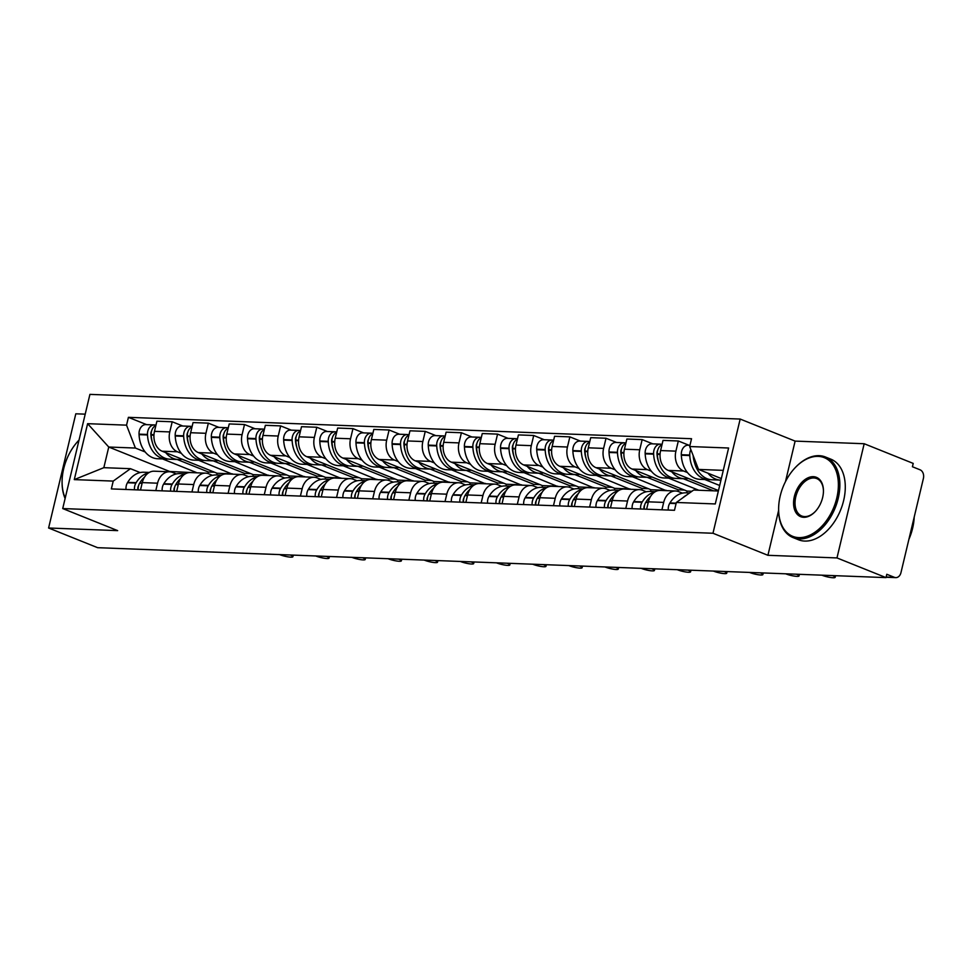 <?xml version="1.0" encoding="UTF-8"?>
<svg xmlns="http://www.w3.org/2000/svg" width="972" height="972" viewBox="0 0 972 972"><rect width="100%" height="100%" fill="white"/><g stroke="black" fill="none" stroke-linecap="round" stroke-linejoin="round"><path stroke-width="1.46" d="M85.208 414.157L75.804 413.805L48.6 528.003L97.625 547.686L886.014 577.611L836.977 557.928L864.181 443.73L795.12 441.106L740.178 419.053L89.922 394.377L62.718 508.563L712.974 533.251L767.916 555.304L836.977 557.928M864.181 443.73L913.218 463.413L912.416 466.742L920.059 469.804A6.95 5.176 92.2 0 1 923.4 478.443L900.959 572.666A6.95 5.176 92.2 0 1 895.759 577.623L886.087 577.259M48.6 528.003L117.661 530.627L62.718 508.563M886.148 577.028L894.434 577.344L886.804 574.282L886.014 577.611M894.434 577.344A6.95 5.176 92.2 0 0 895.759 577.623M687.471 472.562L683.583 471.007A15.977 11.895 -87.8 0 1 675.904 451.142L678.322 440.984L663.026 440.401L660.608 450.558A15.977 11.895 92.2 0 0 668.286 470.424L718.466 490.568M719.681 485.49L704.797 479.512M675.625 490.994L660.328 490.41A15.977 11.895 92.2 0 0 648.385 501.831L663.682 502.403A15.977 11.895 -87.8 0 1 675.625 490.994A15.977 11.895 -87.8 0 1 678.663 491.638L682.429 493.156M663.682 502.403L661.92 509.814M688.905 445.225L678.322 440.984M648.385 501.831L646.623 509.231M651.313 471.189L647.437 469.634A15.977 11.895 -87.8 0 1 639.746 449.769L642.164 439.611L626.867 439.028L624.449 449.185A15.977 11.895 92.2 0 0 632.14 469.051L687.083 491.103L686.669 492.828M698.832 490.265L668.651 478.139M625.774 508.441L627.535 501.042A15.977 11.895 -87.8 0 1 639.479 489.621A15.977 11.895 -87.8 0 1 642.516 490.265L646.283 491.783M652.747 443.852L642.164 439.611M639.479 489.621L624.182 489.038A15.977 11.895 92.2 0 0 612.239 500.459L610.477 507.858M615.167 469.816L611.279 468.261A15.977 11.895 -87.8 0 1 603.6 448.396L606.018 438.238L590.721 437.655L588.303 447.813A15.977 11.895 92.2 0 0 595.982 467.678L650.936 489.73L650.523 491.468M666.148 490.629L632.493 476.766M589.615 507.068L591.377 499.669A15.977 11.895 -87.8 0 1 603.32 488.248A15.977 11.895 -87.8 0 1 606.37 488.904L610.124 490.41M616.6 442.491L606.018 438.238M603.32 488.248L588.024 487.665A15.977 11.895 92.2 0 0 576.092 499.086L574.318 506.485M579.008 468.443L575.132 466.888A15.977 11.895 -87.8 0 1 567.441 447.023L569.859 436.865L554.575 436.282L552.157 446.44A15.977 11.895 92.2 0 0 559.836 466.305L614.778 488.357L614.365 490.095M630.002 489.256L596.346 475.393M553.469 505.695L555.231 498.296A15.977 11.895 -87.8 0 1 567.174 486.875A15.977 11.895 -87.8 0 1 570.212 487.531L573.978 489.038M580.442 441.118L569.859 436.865M567.174 486.875L551.877 486.292A15.977 11.895 92.2 0 0 539.934 497.713L538.172 505.112M542.862 467.07L538.974 465.515A15.977 11.895 -87.8 0 1 531.295 445.65L533.713 435.492L518.416 434.909L515.998 445.067A15.977 11.895 92.2 0 0 523.689 464.932L578.632 486.984L578.219 488.722M593.843 487.883L560.188 474.032M517.311 504.322L519.084 496.923A15.977 11.895 -87.8 0 1 531.016 485.502A15.977 11.895 -87.8 0 1 534.065 486.158L537.82 487.665M544.296 439.745L533.713 435.492M531.016 485.502L515.719 484.919A15.977 11.895 92.2 0 0 503.788 496.34L502.026 503.739M506.716 465.697L502.828 464.142A15.977 11.895 -87.8 0 1 495.149 444.277L497.567 434.12L482.27 433.536L479.852 443.694A15.977 11.895 92.2 0 0 487.531 463.559L542.473 485.611L542.06 487.349M557.697 486.51L524.042 472.659M481.164 502.949L482.926 495.55A15.977 11.895 -87.8 0 1 494.87 484.129A15.977 11.895 -87.8 0 1 497.907 484.785L501.673 486.292M508.137 438.372L497.567 434.12M494.87 484.129L479.573 483.546A15.977 11.895 92.2 0 0 467.629 494.967L465.867 502.366M470.557 464.324L466.682 462.769A15.977 11.895 -87.8 0 1 458.991 442.904L461.408 432.747L446.112 432.163L443.694 442.321A15.977 11.895 92.2 0 0 451.385 462.186L506.327 484.238L505.914 485.976M521.551 485.137L487.883 471.286M445.018 501.576L446.78 494.177A15.977 11.895 -87.8 0 1 458.711 482.756A15.977 11.895 -87.8 0 1 461.761 483.412L465.527 484.919M471.991 436.999L461.408 432.747M458.711 482.756L443.426 482.173A15.977 11.895 92.2 0 0 431.483 493.594L429.721 500.993M434.411 462.951L430.523 461.396A15.977 11.895 -87.8 0 1 422.844 441.531L425.262 431.374L409.965 430.803L407.547 440.948A15.977 11.895 92.2 0 0 415.226 460.813L470.169 482.865L469.768 484.603M485.393 483.764L451.737 469.913M408.86 500.203L410.621 492.804A15.977 11.895 -87.8 0 1 422.565 481.383A15.977 11.895 -87.8 0 1 425.602 482.039L429.369 483.546M435.845 435.626L425.262 431.374M422.565 481.383L407.268 480.8A15.977 11.895 92.2 0 0 395.337 492.221L393.563 499.62M398.253 461.579L394.377 460.023A15.977 11.895 -87.8 0 1 386.686 440.158L389.104 430.001L373.819 429.43L371.389 439.575A15.977 11.895 92.2 0 0 379.08 459.44L434.022 481.492L433.609 483.23M449.246 482.391L415.591 468.54M372.713 498.83L374.475 491.431A15.977 11.895 -87.8 0 1 386.419 480.01A15.977 11.895 -87.8 0 1 389.456 480.666L393.223 482.173M399.686 434.253L389.104 430.001M386.419 480.01L371.122 479.427A15.977 11.895 92.2 0 0 359.178 490.848L357.417 498.247M362.106 460.206L358.218 458.65A15.977 11.895 -87.8 0 1 350.54 438.785L352.958 428.628L337.661 428.057L335.243 438.202A15.977 11.895 92.2 0 0 342.934 458.067L397.876 480.119L397.463 481.857M413.088 481.019L379.432 467.168M336.555 497.457L338.329 490.058A15.977 11.895 -87.8 0 1 350.26 478.637A15.977 11.895 -87.8 0 1 353.31 479.293L357.064 480.8M363.54 432.88L352.958 428.628M350.26 478.637L334.963 478.054A15.977 11.895 92.2 0 0 323.032 489.475L321.27 496.886M325.948 458.833L322.072 457.277A15.977 11.895 -87.8 0 1 314.381 437.412L316.799 427.255L301.514 426.684L299.097 436.829A15.977 11.895 92.2 0 0 306.775 456.694L361.718 478.759L361.305 480.484M376.942 479.646L343.286 465.795M300.409 496.085L302.171 488.685A15.977 11.895 -87.8 0 1 314.114 477.264A15.977 11.895 -87.8 0 1 317.151 477.92L320.918 479.427M327.382 431.507L316.799 427.255M314.114 477.264L298.817 476.681A15.977 11.895 92.2 0 0 286.874 488.102L285.112 495.513M289.802 457.46L285.926 455.904A15.977 11.895 -87.8 0 1 278.235 436.039L280.653 425.894L265.356 425.311L262.938 435.456A15.977 11.895 92.2 0 0 270.629 455.321L325.571 477.386L325.158 479.111M340.783 478.273L307.128 464.422M264.263 494.712L266.024 487.312A15.977 11.895 -87.8 0 1 277.956 475.891A15.977 11.895 -87.8 0 1 281.005 476.547L284.76 478.054M291.236 430.134L280.653 425.894M277.956 475.891L262.671 475.308A15.977 11.895 92.2 0 0 250.727 486.729L248.966 494.141M253.656 456.087L249.768 454.532A15.977 11.895 -87.8 0 1 242.089 434.666L244.507 424.521L229.21 423.938L226.792 434.095A15.977 11.895 92.2 0 0 234.471 453.948L289.413 476.013L289 477.738M304.637 476.9L270.981 463.049M228.104 493.339L229.866 485.939A15.977 11.895 -87.8 0 1 241.809 474.518A15.977 11.895 -87.8 0 1 244.847 475.174L248.613 476.681M255.077 428.761L244.507 424.521M241.809 474.518L226.512 473.935A15.977 11.895 92.2 0 0 214.569 485.356L212.807 492.768M217.497 454.726L213.621 453.159A15.977 11.895 -87.8 0 1 205.93 433.293L208.348 423.148L193.051 422.565L190.634 432.722A15.977 11.895 92.2 0 0 198.324 452.575L253.267 474.64L252.854 476.365M268.491 475.539L234.823 461.676M191.958 491.978L193.72 484.566A15.977 11.895 -87.8 0 1 205.663 473.145A15.977 11.895 -87.8 0 1 208.701 473.801L212.467 475.32M218.931 427.388L208.348 423.148M205.663 473.145L190.366 472.562A15.977 11.895 92.2 0 0 178.423 483.983L176.661 491.395M181.351 453.353L177.463 451.786A15.977 11.895 -87.8 0 1 169.784 431.92L172.202 421.775L156.905 421.192L154.487 431.349A15.977 11.895 92.2 0 0 162.166 451.215L217.12 473.267L216.707 474.992M232.332 474.166L198.677 460.303M155.799 490.605L157.561 483.193A15.977 11.895 -87.8 0 1 169.505 471.772A15.977 11.895 -87.8 0 1 172.554 472.428L176.309 473.947M182.785 426.015L172.202 421.775M169.505 471.772L154.208 471.201A15.977 11.895 92.2 0 0 142.276 482.61L140.503 490.022M232.405 473.85L217.12 473.267M268.564 475.211L253.267 474.64M304.71 476.584L289.413 476.013M340.868 477.957L325.571 477.386M377.015 479.33L361.718 478.759M413.161 480.703L397.876 480.119M449.319 482.076L434.022 481.492M485.465 483.449L470.169 482.865M521.624 484.821L506.327 484.238M557.77 486.194L542.473 485.611M593.928 487.567L578.632 486.984M630.075 488.94L614.778 488.357M666.221 490.313L650.936 489.73M691.906 491.285L687.083 491.103M723.277 470.363L698.528 469.415L721.321 478.564M698.528 469.415L689.67 446.537L728.611 448.007L715.283 503.946L676.354 502.463L693.607 490.058L718.369 491.006M196.186 472.793L169.614 471.456L108.755 447.035L103.834 467.678L130.479 468.686L113.226 481.091L111.355 488.916L674.483 510.288L676.354 502.463M113.226 481.091L74.285 479.609L87.614 423.683L126.542 425.153L135.4 448.043L108.755 447.035L87.614 423.683M689.67 446.537L691.542 438.712L128.413 417.328L126.542 425.153M740.178 419.053L712.974 533.251M795.12 441.106L785.473 481.65M778.633 510.361L767.916 555.304M196.259 472.477L162.531 458.93M145.192 451.98L135.4 448.043M130.479 468.686L140.162 472.574M146.626 424.643L128.413 417.328M103.834 467.678L74.285 479.609M821.862 575.169L822.081 575.266A7.995 1.373 -166.6 0 0 830.355 577.453A7.995 1.373 -166.6 0 0 835.179 577.319A7.995 1.373 -166.6 0 0 832.737 575.667L832.518 575.582M689.598 492.95L686.183 492.816A26.402 19.659 92.2 0 0 669.963 502.937L669.72 503.338A8.772 6.537 92.2 0 0 668.299 510.057M707.993 473.218A26.402 19.659 92.2 0 0 720.58 480.119L712.124 479.791A26.402 19.659 -87.8 0 1 693.546 456.536M690.849 449.586A8.772 6.537 92.2 0 0 689.768 455.042L689.792 455.54A26.402 19.659 92.2 0 0 708.418 479.658A26.402 19.659 92.2 0 0 710.277 479.609M689.974 445.273L688.164 445.2A8.772 6.537 92.2 0 0 681.299 454.726L681.323 455.224A26.402 19.659 92.2 0 0 699.962 479.33L708.418 479.658M686.633 495.076A26.402 19.659 92.2 0 0 682.781 497.834M719.462 480.071L720.835 480.618M694.603 462.866A21.882 16.293 -87.8 0 1 693.17 455.564M785.704 573.796L785.923 573.893A7.995 1.373 -166.6 0 0 794.197 576.08A7.995 1.373 -166.6 0 0 799.033 575.946A7.995 1.373 -166.6 0 0 796.59 574.294L796.372 574.209M654.557 492.148A26.402 19.659 92.2 0 0 642.273 501.892L642.03 502.281A8.772 6.537 92.2 0 0 640.609 509M655.371 491.65L650.025 491.443A26.402 19.659 92.2 0 0 633.805 501.564L633.574 501.965A8.772 6.537 92.2 0 0 632.152 508.684M644.314 509.146A8.772 6.537 -87.8 0 1 645.736 502.427L645.979 502.026A26.402 19.659 -87.8 0 1 650.62 496.352M671.834 471.845A26.402 19.659 92.2 0 0 684.434 478.746L675.977 478.418A26.402 19.659 -87.8 0 1 657.339 454.313L657.315 453.815A8.772 6.537 -87.8 0 1 662.005 444.702M684.434 478.746A26.402 19.659 92.2 0 0 688.176 478.406M662.053 444.471A8.772 6.537 92.2 0 0 660.462 444.155A8.772 6.537 92.2 0 0 653.609 453.669L653.634 454.167A26.402 19.659 92.2 0 0 672.272 478.285A26.402 19.659 92.2 0 0 674.118 478.236M660.462 444.155L652.005 443.827A8.772 6.537 92.2 0 0 645.153 453.353L645.177 453.851A26.402 19.659 92.2 0 0 663.803 477.957L672.272 478.285M683.316 478.698L713.497 490.811M658.457 461.493A21.882 16.293 -87.8 0 1 656.999 453.778L656.975 453.28A4.253 3.171 -87.8 0 1 657.692 450.279M644.63 505.063L644.643 505.051A4.253 3.171 -87.8 0 0 644.084 509.134M749.558 572.423L749.777 572.52A7.995 1.373 -166.6 0 0 758.051 574.707A7.995 1.373 -166.6 0 0 762.886 574.573A7.995 1.373 -166.6 0 0 760.432 572.921L760.213 572.836M618.411 490.775A26.402 19.659 92.2 0 0 606.115 500.519L605.884 500.908A8.772 6.537 92.2 0 0 604.45 507.627M619.213 490.277L613.879 490.07A26.402 19.659 92.2 0 0 597.659 500.191L597.428 500.592A8.772 6.537 92.2 0 0 595.994 507.311M608.156 507.773A8.772 6.537 -87.8 0 1 609.59 501.054L609.821 500.653A26.402 19.659 -87.8 0 1 614.474 494.979M635.688 470.472A26.402 19.659 92.2 0 0 648.275 477.373L639.819 477.045A26.402 19.659 -87.8 0 1 621.193 452.94L621.169 452.442A8.772 6.537 -87.8 0 1 625.847 443.329M648.275 477.373A26.402 19.659 92.2 0 0 652.03 477.033M625.907 443.111A8.772 6.537 92.2 0 0 624.316 442.782A8.772 6.537 92.2 0 0 617.463 452.296L617.487 452.794A26.402 19.659 92.2 0 0 636.113 476.912A26.402 19.659 92.2 0 0 637.972 476.863M624.316 442.782L615.859 442.454A8.772 6.537 92.2 0 0 609.007 451.98L609.031 452.478A26.402 19.659 92.2 0 0 627.657 476.584L636.113 476.912M647.158 477.325L678.334 489.839L684.519 490.07M678.334 489.839L677.958 491.395M622.299 460.12A21.882 16.293 -87.8 0 1 620.841 452.405L620.816 451.907A4.253 3.171 -87.8 0 1 621.545 448.906M608.484 503.69L608.496 503.678A4.253 3.171 -87.8 0 0 607.937 507.761M713.399 571.05L713.63 571.147A7.995 1.373 -166.6 0 0 721.892 573.334A7.995 1.373 -166.6 0 0 726.728 573.201A7.995 1.373 -166.6 0 0 724.286 571.548L724.067 571.463M582.252 489.402A26.402 19.659 92.2 0 0 569.969 499.146L569.726 499.535A8.772 6.537 92.2 0 0 568.304 506.254M583.066 488.904L577.72 488.697A26.402 19.659 92.2 0 0 561.5 498.818L561.269 499.219A8.772 6.537 92.2 0 0 559.848 505.938M572.01 506.4A8.772 6.537 -87.8 0 1 573.431 499.681L573.674 499.28A26.402 19.659 -87.8 0 1 578.328 493.606M599.542 469.099A26.402 19.659 92.2 0 0 612.129 476.001L603.673 475.673A26.402 19.659 -87.8 0 1 585.047 451.567L585.023 451.069A8.772 6.537 -87.8 0 1 589.7 441.956M612.129 476.001A26.402 19.659 92.2 0 0 615.871 475.66M589.749 441.738A8.772 6.537 92.2 0 0 588.169 441.41A8.772 6.537 92.2 0 0 581.305 450.923L581.329 451.421A26.402 19.659 92.2 0 0 599.967 475.539A26.402 19.659 92.2 0 0 601.826 475.49M588.169 441.41L579.701 441.081A8.772 6.537 92.2 0 0 572.848 450.607L572.873 451.105A26.402 19.659 92.2 0 0 591.511 475.211L599.967 475.539M611.011 475.952L642.176 488.466L648.373 488.697M642.176 488.466L641.812 490.022M586.152 458.748A21.882 16.293 -87.8 0 1 584.694 451.032L584.67 450.534A4.253 3.171 -87.8 0 1 585.387 447.533M571.779 506.388A4.253 3.171 -87.8 0 1 572.338 502.317L572.338 502.305M677.253 569.677L677.472 569.774A7.995 1.373 -166.6 0 0 685.746 571.961A7.995 1.373 -166.6 0 0 690.582 571.828A7.995 1.373 -166.6 0 0 688.14 570.175L687.909 570.09M546.106 488.029A26.402 19.659 92.2 0 0 533.81 497.773L533.579 498.162A8.772 6.537 92.2 0 0 532.146 504.881M546.908 487.531L541.574 487.324A26.402 19.659 92.2 0 0 525.354 497.445L525.123 497.846A8.772 6.537 92.2 0 0 523.689 504.565M535.864 505.027A8.772 6.537 -87.8 0 1 537.285 498.308L537.516 497.907A26.402 19.659 -87.8 0 1 542.169 492.233M563.383 467.726A26.402 19.659 92.2 0 0 575.983 474.628L567.514 474.3A26.402 19.659 -87.8 0 1 548.888 450.194L548.864 449.696A8.772 6.537 -87.8 0 1 553.542 440.583M575.983 474.628A26.402 19.659 92.2 0 0 579.725 474.287M553.603 440.365A8.772 6.537 92.2 0 0 552.011 440.037A8.772 6.537 92.2 0 0 545.158 449.55L545.183 450.048A26.402 19.659 92.2 0 0 563.809 474.166A26.402 19.659 92.2 0 0 565.668 474.117M552.011 440.037L543.555 439.709A8.772 6.537 92.2 0 0 536.702 449.234L536.726 449.732A26.402 19.659 92.2 0 0 555.352 473.838L563.809 474.166M574.865 474.579L606.03 487.094L612.214 487.337M606.03 487.094L605.665 488.649M549.994 457.375A21.882 16.293 -87.8 0 1 548.536 449.659L548.512 449.161A4.253 3.171 -87.8 0 1 549.241 446.16M536.18 500.945L536.192 500.932A4.253 3.171 -87.8 0 0 535.633 505.015M641.095 568.316L641.326 568.401A7.995 1.373 -166.6 0 0 649.588 570.588A7.995 1.373 -166.6 0 0 654.423 570.455A7.995 1.373 -166.6 0 0 651.981 568.802L651.762 568.717M509.96 486.656A26.402 19.659 92.2 0 0 497.664 496.4L497.421 496.789A8.772 6.537 92.2 0 0 495.999 503.508M510.762 486.158L505.416 485.951A26.402 19.659 92.2 0 0 489.208 496.072L488.965 496.473A8.772 6.537 92.2 0 0 487.543 503.192M499.705 503.654A8.772 6.537 -87.8 0 1 501.139 496.935L501.37 496.534A26.402 19.659 -87.8 0 1 506.023 490.86M527.237 466.353A26.402 19.659 92.2 0 0 539.825 473.255L531.368 472.927A26.402 19.659 -87.8 0 1 512.742 448.821L512.718 448.323A8.772 6.537 -87.8 0 1 517.396 439.21M539.825 473.255A26.402 19.659 92.2 0 0 543.579 472.914M517.444 438.992A8.772 6.537 92.2 0 0 515.865 438.664A8.772 6.537 92.2 0 0 509.012 448.177L509.024 448.675A26.402 19.659 92.2 0 0 527.662 472.793A26.402 19.659 92.2 0 0 529.521 472.744M515.865 438.664L507.408 438.336A8.772 6.537 92.2 0 0 500.544 447.861L500.568 448.359A26.402 19.659 92.2 0 0 519.206 472.465L527.662 472.793M538.707 473.206L569.884 485.721L576.068 485.964M569.884 485.721L569.507 487.276M513.848 456.002A21.882 16.293 -87.8 0 1 512.39 448.286L512.365 447.788A4.253 3.171 -87.8 0 1 513.082 444.787M500.033 499.572L500.033 499.559A4.253 3.171 -87.8 0 0 499.474 503.642M818.181 456.378A42.379 27.338 -68.1 0 0 795.558 467.301A42.379 27.338 -68.1 0 0 778.621 509.498A42.379 27.338 -68.1 0 0 798.826 537.613A42.379 27.338 -68.1 0 0 836.771 498.065A42.379 27.338 -68.1 0 0 818.181 456.378M795.764 467.082A43.424 28.006 111.9 0 1 795.983 466.864A43.424 28.006 111.9 0 1 819.153 455.674A43.424 28.006 111.9 0 1 825.422 456.986A43.424 28.006 111.9 0 1 836.904 503.095A43.424 28.006 111.9 0 1 799.324 538.901A43.424 28.006 111.9 0 1 793.067 537.589A43.424 28.006 111.9 0 1 778.621 510.093A43.424 28.006 111.9 0 1 778.621 509.79M813.345 476.681A21.19 13.669 111.9 0 1 823.442 490.738A21.19 13.669 111.9 0 1 814.973 511.843A21.19 13.669 111.9 0 1 803.662 517.298A21.19 13.669 111.9 0 1 794.367 496.461A21.19 13.669 111.9 0 1 813.345 476.681M823.442 491.054A20.145 13.001 -68.1 0 0 816.747 478.589A20.145 13.001 -68.1 0 0 813.843 477.981A20.145 13.001 -68.1 0 0 796.408 494.59A20.145 13.001 -68.1 0 0 801.73 515.986A20.145 13.001 -68.1 0 0 804.646 516.594A20.145 13.001 -68.1 0 0 815.192 511.612M825.422 456.986L830.841 459.161A43.424 28.006 111.9 0 1 842.323 505.27A43.424 28.006 111.9 0 1 804.743 541.076A43.424 28.006 111.9 0 1 798.486 539.764L793.067 537.589M914.215 516.995A43.424 28.006 111.9 0 1 908.869 539.436M79.011 440.097L79.024 440.097A42.379 27.338 -68.1 0 0 79.011 440.097A42.379 27.338 -68.1 0 0 62.087 482.294A42.379 27.338 -68.1 0 0 65.233 497.992M65.112 498.515A43.424 28.006 111.9 0 1 62.087 482.902A43.424 28.006 111.9 0 1 62.087 482.598M604.948 566.943L605.167 567.028A7.995 1.373 -166.6 0 0 613.441 569.215A7.995 1.373 -166.6 0 0 618.277 569.082A7.995 1.373 -166.6 0 0 615.835 567.429L615.604 567.344M473.801 485.283A26.402 19.659 92.2 0 0 461.506 495.027L461.275 495.416A8.772 6.537 92.2 0 0 459.853 502.135M474.615 484.785L469.269 484.578A26.402 19.659 92.2 0 0 453.049 494.712L452.818 495.1A8.772 6.537 92.2 0 0 451.385 501.819M463.559 502.281A8.772 6.537 -87.8 0 1 464.981 495.562L465.224 495.173A26.402 19.659 -87.8 0 1 469.865 489.487M491.079 464.981A26.402 19.659 92.2 0 0 503.678 471.882L495.222 471.566A26.402 19.659 -87.8 0 1 476.584 447.448L476.559 446.95A8.772 6.537 -87.8 0 1 481.237 437.837M503.678 471.882A26.402 19.659 92.2 0 0 507.42 471.542M481.298 437.619A8.772 6.537 92.2 0 0 479.706 437.291A8.772 6.537 92.2 0 0 472.854 446.816L472.878 447.302A26.402 19.659 92.2 0 0 491.504 471.42A26.402 19.659 92.2 0 0 493.363 471.371M479.706 437.291L471.25 436.963A8.772 6.537 92.2 0 0 464.397 446.488L464.422 446.986A26.402 19.659 92.2 0 0 483.048 471.104L491.504 471.42M502.56 471.833L533.725 484.348L539.922 484.591M533.725 484.348L533.361 485.903M477.702 454.629A21.882 16.293 -87.8 0 1 476.231 446.913L476.219 446.427A4.253 3.171 -87.8 0 1 476.936 443.414M463.875 498.199L463.887 498.186A4.253 3.171 -87.8 0 0 463.328 502.269M568.802 565.57L569.021 565.655A7.995 1.373 -166.6 0 0 577.295 567.842A7.995 1.373 -166.6 0 0 582.119 567.709A7.995 1.373 -166.6 0 0 579.677 566.056L579.458 565.971M437.655 483.91A26.402 19.659 92.2 0 0 425.359 493.655L425.128 494.043A8.772 6.537 92.2 0 0 423.695 500.774M438.457 483.412L433.123 483.206A26.402 19.659 92.2 0 0 416.903 493.339L416.66 493.727A8.772 6.537 92.2 0 0 415.238 500.446M427.401 500.908A8.772 6.537 -87.8 0 1 428.834 494.189L429.065 493.8A26.402 19.659 -87.8 0 1 433.719 488.114M454.932 463.608A26.402 19.659 92.2 0 0 467.52 470.509L459.063 470.193A26.402 19.659 -87.8 0 1 440.438 446.075L440.413 445.577A8.772 6.537 -87.8 0 1 445.091 436.464M467.52 470.509A26.402 19.659 92.2 0 0 471.274 470.169M445.14 436.246A8.772 6.537 92.2 0 0 443.56 435.918A8.772 6.537 92.2 0 0 436.707 445.443L436.732 445.929A26.402 19.659 92.2 0 0 455.358 470.047A26.402 19.659 92.2 0 0 457.217 469.998M443.56 435.918L435.104 435.602A8.772 6.537 92.2 0 0 428.251 445.115L428.263 445.613A26.402 19.659 92.2 0 0 446.901 469.731L455.358 470.047M466.402 470.472L497.579 482.975L503.763 483.218M497.579 482.975L497.202 484.53M441.543 453.256A21.882 16.293 -87.8 0 1 440.085 445.541L440.061 445.055A4.253 3.171 -87.8 0 1 440.79 442.041M427.729 496.826L427.741 496.814A4.253 3.171 -87.8 0 0 427.17 500.896M532.644 564.197L532.875 564.282A7.995 1.373 -166.6 0 0 541.137 566.469A7.995 1.373 -166.6 0 0 545.972 566.336A7.995 1.373 -166.6 0 0 543.53 564.683L543.312 564.598M401.497 482.537A26.402 19.659 92.2 0 0 389.213 492.282L388.97 492.67A8.772 6.537 92.2 0 0 387.549 499.401M402.311 482.039L396.965 481.833A26.402 19.659 92.2 0 0 380.745 491.966L380.514 492.354A8.772 6.537 92.2 0 0 379.092 499.073M391.254 499.535A8.772 6.537 -87.8 0 1 392.676 492.816L392.919 492.427A26.402 19.659 -87.8 0 1 397.56 486.753M418.786 462.235A26.402 19.659 92.2 0 0 431.374 469.136L422.917 468.82A26.402 19.659 -87.8 0 1 404.279 444.702L404.255 444.204A8.772 6.537 -87.8 0 1 408.945 435.092M431.374 469.136A26.402 19.659 92.2 0 0 435.116 468.796M408.993 434.873A8.772 6.537 92.2 0 0 407.402 434.545A8.772 6.537 92.2 0 0 400.549 444.07L400.573 444.569A26.402 19.659 92.2 0 0 419.211 468.674A26.402 19.659 92.2 0 0 421.07 468.626M407.402 434.545L398.945 434.229A8.772 6.537 92.2 0 0 392.093 443.742L392.117 444.24A26.402 19.659 92.2 0 0 410.743 468.358L419.211 468.674M430.256 469.099L461.421 481.602L467.617 481.845M461.421 481.602L461.056 483.157M405.397 451.883A21.882 16.293 -87.8 0 1 403.939 444.18L403.915 443.682A4.253 3.171 -87.8 0 1 404.631 440.668M391.023 499.523A4.253 3.171 -87.8 0 1 391.57 495.453L391.582 495.441M496.498 562.824L496.716 562.91A7.995 1.373 -166.6 0 0 504.99 565.097A7.995 1.373 -166.6 0 0 509.826 564.963A7.995 1.373 -166.6 0 0 507.372 563.31L507.153 563.225M365.351 481.164A26.402 19.659 92.2 0 0 353.055 490.909L352.824 491.297A8.772 6.537 92.2 0 0 351.39 498.029M366.152 480.666L360.819 480.46A26.402 19.659 92.2 0 0 344.598 490.593L344.367 490.982A8.772 6.537 92.2 0 0 342.934 497.7M355.108 498.162A8.772 6.537 -87.8 0 1 356.53 491.443L356.76 491.054A26.402 19.659 -87.8 0 1 361.414 485.38M382.628 460.862A26.402 19.659 92.2 0 0 395.227 467.763L386.759 467.447A26.402 19.659 -87.8 0 1 368.133 443.329L368.109 442.831A8.772 6.537 -87.8 0 1 372.786 433.719M395.227 467.763A26.402 19.659 92.2 0 0 398.97 467.423M372.847 433.5A8.772 6.537 92.2 0 0 371.255 433.172A8.772 6.537 92.2 0 0 364.403 442.697L364.427 443.196A26.402 19.659 92.2 0 0 383.053 467.301A26.402 19.659 92.2 0 0 384.912 467.253M371.255 433.172L362.799 432.856A8.772 6.537 92.2 0 0 355.946 442.369L355.971 442.868A26.402 19.659 92.2 0 0 374.597 466.985L383.053 467.301M394.097 467.726L425.274 480.229L431.459 480.472M425.274 480.229L424.91 481.784M369.238 450.51A21.882 16.293 -87.8 0 1 367.781 442.807L367.756 442.309A4.253 3.171 -87.8 0 1 368.485 439.295M355.424 494.08L355.436 494.068A4.253 3.171 -87.8 0 0 354.877 498.162M460.339 561.452L460.57 561.537A7.995 1.373 -166.6 0 0 468.832 563.724A7.995 1.373 -166.6 0 0 473.668 563.59A7.995 1.373 -166.6 0 0 471.226 561.938L471.007 561.852M329.204 479.791A26.402 19.659 92.2 0 0 316.908 489.536L316.665 489.937A8.772 6.537 92.2 0 0 315.244 496.656M330.006 479.293L324.66 479.087A26.402 19.659 92.2 0 0 308.452 489.22L308.209 489.609A8.772 6.537 92.2 0 0 306.788 496.328M318.95 496.789A8.772 6.537 -87.8 0 1 320.371 490.07L320.614 489.681A26.402 19.659 -87.8 0 1 325.268 484.007M346.482 459.501A26.402 19.659 92.2 0 0 359.069 466.39L350.613 466.074A26.402 19.659 -87.8 0 1 331.987 441.956L331.962 441.458A8.772 6.537 -87.8 0 1 336.64 432.346M359.069 466.39A26.402 19.659 92.2 0 0 362.823 466.05M336.689 432.127A8.772 6.537 92.2 0 0 335.109 431.799A8.772 6.537 92.2 0 0 328.244 441.324L328.269 441.823A26.402 19.659 92.2 0 0 346.907 465.928A26.402 19.659 92.2 0 0 348.766 465.88M335.109 431.799L326.641 431.483A8.772 6.537 92.2 0 0 319.788 440.996L319.812 441.495A26.402 19.659 92.2 0 0 338.45 465.612L346.907 465.928M357.951 466.353L389.128 478.868L395.312 479.099M389.128 478.868L388.751 480.411M333.092 449.137A21.882 16.293 -87.8 0 1 331.634 441.434L331.61 440.936A4.253 3.171 -87.8 0 1 332.327 437.922M319.278 492.707L319.278 492.695A4.253 3.171 -87.8 0 0 318.719 496.789M424.193 560.079L424.412 560.164A7.995 1.373 -166.6 0 0 432.686 562.351A7.995 1.373 -166.6 0 0 437.522 562.217A7.995 1.373 -166.6 0 0 435.079 560.577L434.849 560.48M293.046 478.418A26.402 19.659 92.2 0 0 280.75 488.163L280.519 488.564A8.772 6.537 92.2 0 0 279.086 495.283M293.848 477.92L288.514 477.726A26.402 19.659 92.2 0 0 272.294 487.847L272.063 488.236A8.772 6.537 92.2 0 0 270.629 494.955M282.803 495.416A8.772 6.537 -87.8 0 1 284.225 488.697L284.456 488.308A26.402 19.659 -87.8 0 1 289.109 482.634M310.323 458.128A26.402 19.659 92.2 0 0 322.923 465.017L314.454 464.701A26.402 19.659 -87.8 0 1 295.828 440.583L295.804 440.085A8.772 6.537 -87.8 0 1 300.482 430.985M322.923 465.017A26.402 19.659 92.2 0 0 326.665 464.677M300.542 430.754A8.772 6.537 92.2 0 0 298.951 430.426A8.772 6.537 92.2 0 0 292.098 439.952L292.122 440.45A26.402 19.659 92.2 0 0 310.748 464.555A26.402 19.659 92.2 0 0 312.607 464.507M298.951 430.426L290.494 430.11A8.772 6.537 92.2 0 0 283.642 439.623L283.666 440.122A26.402 19.659 92.2 0 0 302.292 464.239L310.748 464.555M321.805 464.981L352.97 477.495L359.154 477.726M352.97 477.495L352.605 479.038M296.934 447.764A21.882 16.293 -87.8 0 1 295.476 440.061L295.452 439.563A4.253 3.171 -87.8 0 1 296.181 436.562M282.573 495.416A4.253 3.171 -87.8 0 1 283.119 491.334L283.131 491.322M388.047 558.706L388.265 558.791A7.995 1.373 -166.6 0 0 396.54 560.978A7.995 1.373 -166.6 0 0 401.363 560.844A7.995 1.373 -166.6 0 0 398.921 559.204L398.702 559.107M256.9 477.045A26.402 19.659 92.2 0 0 244.604 486.79L244.361 487.191A8.772 6.537 92.2 0 0 242.939 493.91M257.702 476.547L252.368 476.353A26.402 19.659 92.2 0 0 236.147 486.474L235.904 486.863A8.772 6.537 92.2 0 0 234.483 493.582M246.645 494.043A8.772 6.537 -87.8 0 1 248.079 487.324L248.31 486.936A26.402 19.659 -87.8 0 1 252.963 481.262M274.177 456.755A26.402 19.659 92.2 0 0 286.764 463.644L278.308 463.328A26.402 19.659 -87.8 0 1 259.682 439.21L259.658 438.712A8.772 6.537 -87.8 0 1 264.335 429.612M286.764 463.644A26.402 19.659 92.2 0 0 290.519 463.304M264.384 429.381A8.772 6.537 92.2 0 0 262.805 429.053A8.772 6.537 92.2 0 0 255.952 438.579L255.976 439.077A26.402 19.659 92.2 0 0 274.602 463.182A26.402 19.659 92.2 0 0 276.461 463.134M262.805 429.053L254.348 428.737A8.772 6.537 92.2 0 0 247.483 438.25L247.508 438.749A26.402 19.659 92.2 0 0 266.146 462.866L274.602 463.182M285.647 463.608L316.823 476.122L323.008 476.353M316.823 476.122L316.447 477.665M260.788 446.391A21.882 16.293 -87.8 0 1 259.33 438.688L259.305 438.19A4.253 3.171 -87.8 0 1 260.022 435.189M246.414 494.043A4.253 3.171 -87.8 0 1 246.973 489.973L246.985 489.949M351.888 557.333L352.107 557.418A7.995 1.373 -166.6 0 0 360.381 559.605A7.995 1.373 -166.6 0 0 365.217 559.471A7.995 1.373 -166.6 0 0 362.775 557.831L362.544 557.734M220.741 475.673A26.402 19.659 92.2 0 0 208.445 485.417L208.215 485.818A8.772 6.537 92.2 0 0 206.793 492.537M221.555 475.174L216.209 474.98A26.402 19.659 92.2 0 0 199.989 485.101L199.758 485.49A8.772 6.537 92.2 0 0 198.324 492.209M210.499 492.67A8.772 6.537 -87.8 0 1 211.92 485.951L212.163 485.563A26.402 19.659 -87.8 0 1 216.805 479.889M238.019 455.382A26.402 19.659 92.2 0 0 250.618 462.271L242.162 461.955A26.402 19.659 -87.8 0 1 223.524 437.837L223.499 437.351A8.772 6.537 -87.8 0 1 228.189 428.239M250.618 462.271A26.402 19.659 92.2 0 0 254.36 461.943M228.238 428.008A8.772 6.537 92.2 0 0 226.646 427.68A8.772 6.537 92.2 0 0 219.794 437.206L219.818 437.704A26.402 19.659 92.2 0 0 238.444 461.809A26.402 19.659 92.2 0 0 240.303 461.761M226.646 427.68L218.19 427.364A8.772 6.537 92.2 0 0 211.337 436.878L211.361 437.376A26.402 19.659 92.2 0 0 229.987 461.493L238.444 461.809M249.5 462.235L280.665 474.749L286.862 474.98M280.665 474.749L280.3 476.292M224.641 445.018A21.882 16.293 -87.8 0 1 223.171 437.315L223.159 436.817A4.253 3.171 -87.8 0 1 223.876 433.816M210.268 492.67A4.253 3.171 -87.8 0 1 210.815 488.6L210.827 488.576M315.742 555.96L315.961 556.045A7.995 1.373 -166.6 0 0 324.235 558.232A7.995 1.373 -166.6 0 0 329.058 558.098A7.995 1.373 -166.6 0 0 326.616 556.458L326.398 556.361M184.595 474.3A26.402 19.659 92.2 0 0 172.299 484.044L172.068 484.445A8.772 6.537 92.2 0 0 170.635 491.164M185.397 473.801L180.063 473.607A26.402 19.659 92.2 0 0 163.843 483.728L163.6 484.117A8.772 6.537 92.2 0 0 162.178 490.848M174.34 491.31A8.772 6.537 -87.8 0 1 175.774 484.578L176.005 484.19A26.402 19.659 -87.8 0 1 180.658 478.516M201.872 454.009A26.402 19.659 92.2 0 0 214.46 460.898L206.003 460.582A26.402 19.659 -87.8 0 1 187.377 436.464L187.353 435.978A8.772 6.537 -87.8 0 1 192.031 426.866M214.46 460.898A26.402 19.659 92.2 0 0 218.214 460.57M192.079 426.635A8.772 6.537 92.2 0 0 190.5 426.307A8.772 6.537 92.2 0 0 183.647 435.833L183.672 436.331A26.402 19.659 92.2 0 0 202.298 460.436A26.402 19.659 92.2 0 0 204.156 460.4M190.5 426.307L182.043 425.991A8.772 6.537 92.2 0 0 175.191 435.517L175.215 436.003A26.402 19.659 92.2 0 0 193.841 460.12L202.298 460.436M213.342 460.862L244.519 473.376L250.703 473.607M244.519 473.376L244.142 474.919M188.483 443.645A21.882 16.293 -87.8 0 1 187.025 435.942L187.001 435.444A4.253 3.171 -87.8 0 1 187.73 432.443M174.668 487.227L174.681 487.203A4.253 3.171 -87.8 0 0 174.11 491.297M279.584 554.587L279.815 554.672A7.995 1.373 -166.6 0 0 288.077 556.859A7.995 1.373 -166.6 0 0 292.912 556.737A7.995 1.373 -166.6 0 0 290.47 555.085L290.251 554.988M148.437 472.927A26.402 19.659 92.2 0 0 136.153 482.671L135.91 483.072A8.772 6.537 92.2 0 0 134.488 489.791M149.251 472.428L143.905 472.234A26.402 19.659 92.2 0 0 127.684 482.355L127.454 482.744A8.772 6.537 92.2 0 0 126.032 489.475M138.194 489.937A8.772 6.537 -87.8 0 1 139.616 483.206L139.859 482.817A26.402 19.659 -87.8 0 1 144.5 477.143M165.726 452.636A26.402 19.659 92.2 0 0 178.313 459.537L169.857 459.209A26.402 19.659 -87.8 0 1 151.219 435.104L151.195 434.606A8.772 6.537 -87.8 0 1 155.885 425.493M178.313 459.537A26.402 19.659 92.2 0 0 182.056 459.197M155.933 425.262A8.772 6.537 92.2 0 0 154.354 424.934A8.772 6.537 92.2 0 0 147.489 434.46L147.513 434.958A26.402 19.659 92.2 0 0 166.151 459.063A26.402 19.659 92.2 0 0 168.01 459.027M154.354 424.934L145.885 424.618A8.772 6.537 92.2 0 0 139.032 434.144L139.057 434.642A26.402 19.659 92.2 0 0 157.683 458.748L166.151 459.063M177.196 459.489L208.36 472.003L214.557 472.234M208.36 472.003L207.996 473.558M152.337 442.284A21.882 16.293 -87.8 0 1 150.879 434.569L150.854 434.071A4.253 3.171 -87.8 0 1 151.571 431.07M137.963 489.924A4.253 3.171 -87.8 0 1 138.51 485.854L138.522 485.83M162.166 451.215L177.463 451.786M198.324 452.575L213.621 453.159M234.471 453.948L249.768 454.532M270.629 455.321L285.926 455.904M306.775 456.694L322.072 457.277M342.934 458.067L358.218 458.65M379.08 459.44L394.377 460.023M415.226 460.813L430.523 461.396M451.385 462.186L466.682 462.769M487.531 463.559L502.828 464.142M523.689 464.932L538.974 465.515M559.836 466.305L575.132 466.888M595.982 467.678L611.279 468.261M632.14 469.051L647.437 469.634M668.286 470.424L683.583 471.007M178.423 483.983L193.72 484.566M214.569 485.356L229.866 485.939M250.727 486.729L266.024 487.312M286.874 488.102L302.171 488.685M323.032 489.475L338.329 490.058M359.178 490.848L374.475 491.431M395.337 492.221L410.621 492.804M431.483 493.594L446.78 494.177M467.629 494.967L482.926 495.55M503.788 496.34L519.084 496.923M539.934 497.713L555.231 498.296M576.092 499.086L591.377 499.669M612.239 500.459L627.535 501.042M142.276 482.61L157.561 483.193M190.634 432.722L205.93 433.293M226.792 434.095L242.089 434.666M262.938 435.456L278.235 436.039M299.097 436.829L314.381 437.412M335.243 438.202L350.54 438.785M371.389 439.575L386.686 440.158M407.547 440.948L422.844 441.531M443.694 442.321L458.991 442.904M479.852 443.694L495.149 444.277M515.998 445.067L531.295 445.65M552.157 446.44L567.441 447.023M588.303 447.813L603.6 448.396M624.449 449.185L639.746 449.769M660.608 450.558L675.904 451.142M154.487 431.349L169.784 431.92M669.72 503.338L676.087 503.569M681.299 454.726L689.768 455.042M669.963 502.937L676.184 503.18M681.323 455.224L689.792 455.54M633.574 501.965L642.03 502.281M645.736 502.427L648.227 502.512M645.979 502.026L648.324 502.123M657.339 454.313L660.061 454.41M657.315 453.815L660.085 453.912M645.153 453.353L653.609 453.669M633.805 501.564L642.273 501.892M645.177 453.851L653.634 454.167M597.428 500.592L605.884 500.908M609.59 501.054L612.081 501.139M609.821 500.653L612.166 500.75M621.193 452.94L623.903 453.037M621.169 452.442L623.939 452.551M609.007 451.98L617.463 452.296M597.659 500.191L606.115 500.519M609.031 452.478L617.487 452.794M561.269 499.219L569.726 499.535M573.431 499.681L575.922 499.766M573.674 499.28L576.019 499.377M585.047 451.567L587.756 451.664M585.023 451.069L587.781 451.178M572.848 450.607L581.305 450.923M561.5 498.818L569.969 499.146M572.873 451.105L581.329 451.421M525.123 497.846L533.579 498.162M537.285 498.308L539.776 498.405M537.516 497.907L539.873 498.004M548.888 450.194L551.61 450.291M548.864 449.696L551.634 449.805M536.702 449.234L545.158 449.55M525.354 497.445L533.81 497.773M536.726 449.732L545.183 450.048M488.965 496.473L497.421 496.789M501.139 496.935L503.618 497.032M501.37 496.534L503.715 496.631M512.742 448.821L515.452 448.918M512.718 448.323L515.488 448.432M500.544 447.861L509.012 448.177M489.208 496.072L497.664 496.4M500.568 448.359L509.024 448.675M452.818 495.1L461.275 495.416M464.981 495.562L467.471 495.659M465.224 495.173L467.568 495.258M476.584 447.448L479.305 447.545M476.559 446.95L479.33 447.059M464.397 446.488L472.854 446.816M453.049 494.712L461.506 495.027M464.422 446.986L472.878 447.302M416.66 493.727L425.128 494.043M428.834 494.189L431.313 494.286M429.065 493.8L431.41 493.885M440.438 446.075L443.147 446.184M440.413 445.577L443.183 445.686M428.251 445.115L436.707 445.443M416.903 493.339L425.359 493.655M428.263 445.613L436.732 445.929M380.514 492.354L388.97 492.67M392.676 492.816L395.167 492.913M392.919 492.427L395.264 492.512M404.279 444.702L407.001 444.812M404.255 444.204L407.025 444.313M392.093 443.742L400.549 444.07M380.745 491.966L389.213 492.282M392.117 444.24L400.573 444.569M344.367 490.982L352.824 491.297M356.53 491.443L359.02 491.54M356.76 491.054L359.105 491.139M368.133 443.329L370.842 443.439M368.109 442.831L370.879 442.94M355.946 442.369L364.403 442.697M344.598 490.593L353.055 490.909M355.971 442.868L364.427 443.196M308.209 489.609L316.665 489.937M320.371 490.07L322.862 490.167M320.614 489.681L322.959 489.767M331.987 441.956L334.696 442.066M331.962 441.458L334.72 441.567M319.788 440.996L328.244 441.324M308.452 489.22L316.908 489.536M319.812 441.495L328.269 441.823M272.063 488.236L280.519 488.564M284.225 488.697L286.716 488.795M284.456 488.308L286.813 488.394M295.828 440.583L298.55 440.693M295.804 440.085L298.574 440.195M283.642 439.623L292.098 439.952M272.294 487.847L280.75 488.163M283.666 440.122L292.122 440.45M235.904 486.863L244.361 487.191M248.079 487.324L250.557 487.422M248.31 486.936L250.655 487.021M259.682 439.21L262.391 439.32M259.658 438.712L262.428 438.822M247.483 438.25L255.952 438.579M236.147 486.474L244.604 486.79M247.508 438.749L255.976 439.077M199.758 485.49L208.215 485.818M211.92 485.951L214.411 486.049M212.163 485.563L214.508 485.648M223.524 437.837L226.245 437.947M223.499 437.351L226.269 437.449M211.337 436.878L219.794 437.206M199.989 485.101L208.445 485.417M211.361 437.376L219.818 437.704M163.6 484.117L172.068 484.445M175.774 484.578L178.253 484.676M176.005 484.19L178.35 484.275M187.377 436.464L190.087 436.574M187.353 435.978L190.123 436.076M175.191 435.517L183.647 435.833M163.843 483.728L172.299 484.044M175.215 436.003L183.672 436.331M127.454 482.744L135.91 483.072M139.616 483.206L142.106 483.303M139.859 482.817L142.204 482.902M151.219 435.104L153.941 435.201M151.195 434.606L153.965 434.703M139.032 434.144L147.489 434.46M127.684 482.355L136.153 482.671M139.057 434.642L147.513 434.958M835.568 575.691L835.179 577.319M799.421 574.318L799.033 575.946M763.263 572.945L762.886 574.573M727.117 571.572L726.728 573.201M690.958 570.2L690.582 571.828M654.812 568.827L654.423 570.455M62.087 482.294L62.087 482.902M618.666 567.454L618.277 569.082M582.507 566.081L582.119 567.709M546.361 564.72L545.972 566.336M510.203 563.347L509.826 564.963M474.057 561.974L473.668 563.59M437.91 560.601L437.522 562.217M401.752 559.228L401.363 560.844M365.606 557.855L365.217 559.471M329.447 556.482L329.058 558.098M293.301 555.109L292.912 556.737"/></g></svg>
